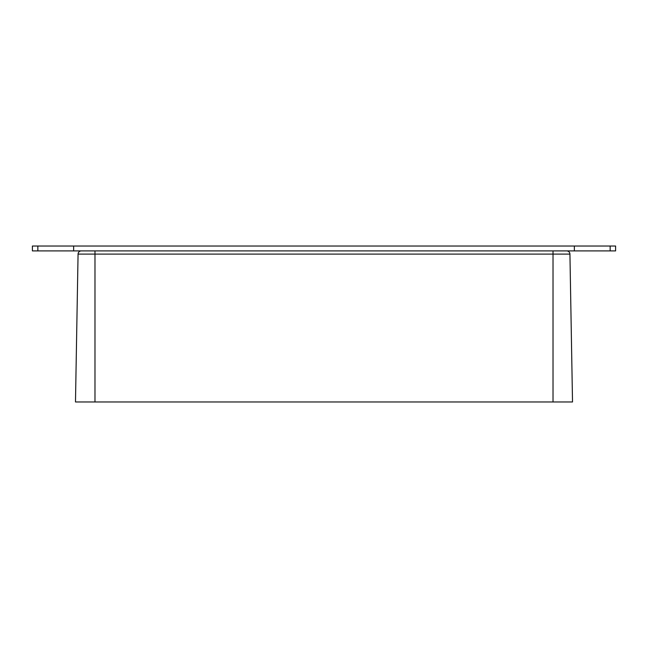 <?xml version="1.0" encoding="UTF-8"?>
<svg xmlns="http://www.w3.org/2000/svg" width="648" height="648" viewBox="0 0 648 648"><rect width="100%" height="100%" fill="white"/><g stroke="black" fill="none" stroke-linecap="round" stroke-linejoin="round"><path stroke-width="0.97" d="M37.851 246.038L37.851 250.906L32.4 250.906L32.4 246.038L574.347 246.038L574.347 250.906L615.6 250.906L615.6 246.038L610.149 246.038L610.149 250.906M574.347 246.038L610.149 246.038M37.851 250.906L574.347 250.906M73.653 246.038L73.653 250.906M569.932 254.097A3.248 3.248 0 0 0 566.684 250.906A3.248 3.248 0 0 1 569.932 254.097A3.248 3.248 0 0 0 566.684 250.906A3.248 3.248 0 0 1 569.932 254.097L572.516 401.963L569.932 254.097L553.019 254.097L553.019 250.906M78.068 254.097A3.248 3.248 0 0 1 81.316 250.906A3.248 3.248 0 0 0 78.068 254.097L553.019 254.097L553.019 401.963L75.484 401.963L78.068 254.097L75.484 401.963M572.516 401.963L553.019 401.963M94.981 250.906L94.981 401.963"/></g></svg>
